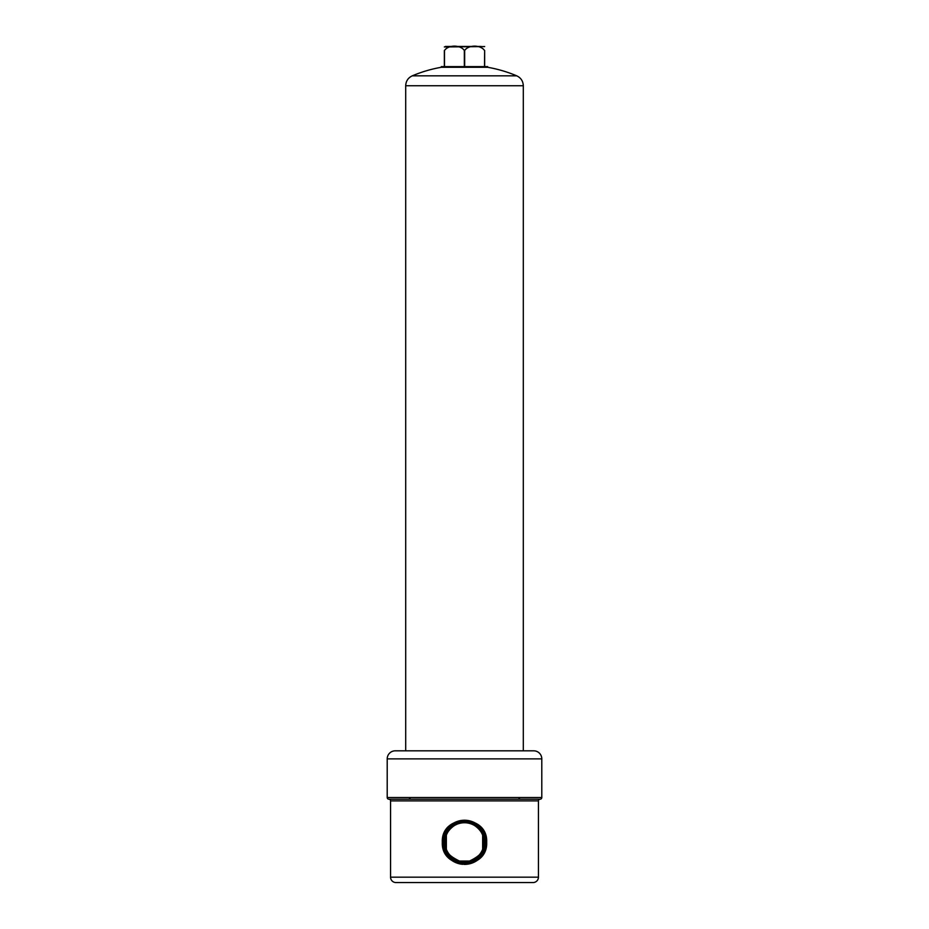 <?xml version="1.0" encoding="UTF-8"?>
<svg xmlns="http://www.w3.org/2000/svg" width="929" height="929" viewBox="0 0 929 929"><rect width="100%" height="100%" fill="white"/><g stroke="black" fill="none" stroke-linecap="round" stroke-linejoin="round"><path stroke-width="1.39" d="M486.494 842.22A21.994 21.994 0 0 0 464.5 820.226A21.994 21.994 0 0 0 442.506 842.22A21.994 21.994 0 0 0 464.5 864.225A21.994 21.994 0 0 0 486.494 842.22M485.646 842.22A21.146 21.146 0 0 0 464.5 821.073A21.146 21.146 0 0 0 443.354 842.22A21.146 21.146 0 0 0 464.5 863.366A21.146 21.146 0 0 0 485.646 842.22M484.996 842.22A20.496 20.496 0 0 0 464.5 821.724A20.496 20.496 0 0 0 444.004 842.22A20.496 20.496 0 0 0 464.5 862.716A20.496 20.496 0 0 0 484.996 842.22M446.35 835.148C446.64 832.988 453.387 822.27 464.465 822.746C475.613 822.235 482.36 832.988 482.65 835.148L482.65 849.303C482.244 853.101 477.866 857.014 469.528 861.044L459.472 861.044C451.157 857.037 446.779 853.124 446.35 849.303L446.35 835.148M483.974 842.22A19.474 19.474 0 0 0 464.5 822.746A19.474 19.474 0 0 0 445.026 842.22A19.474 19.474 0 0 0 464.5 861.706A19.474 19.474 0 0 0 483.974 842.22M486.25 837.877A22.18 22.18 0 0 1 486.68 842.22C488.062 870.845 440.927 870.833 442.32 842.22A22.18 22.18 0 0 1 442.425 840.048M462.735 864.33A22.18 22.18 0 0 1 442.32 842.22C440.927 813.618 488.062 813.595 486.68 842.22A22.18 22.18 0 0 1 464.14 864.4M390.563 877.173L538.437 877.173A5.377 5.377 0 0 1 533.06 882.55L395.94 882.55A5.377 5.377 0 0 1 390.563 877.173L390.563 800.891A1.684 1.684 0 0 0 388.891 799.207A1.684 1.684 0 0 1 387.207 797.523L387.207 758.877A8.071 8.071 0 0 1 395.278 750.818L533.722 750.818A8.071 8.071 0 0 1 541.793 758.877L387.207 758.877M538.437 877.173L538.437 800.891A1.684 1.684 0 0 1 540.109 799.207L388.891 799.207M387.207 797.523L541.793 797.523A1.684 1.684 0 0 1 540.109 799.207M533.06 882.55L395.94 882.55M541.793 797.523L541.793 758.877M459.472 861.044L469.528 861.044M444.341 46.949L484.659 46.578M487.69 67.283L441.31 67.283A134.426 134.426 0 0 0 412.267 75.83L516.733 75.83A134.426 134.426 0 0 0 487.69 67.283L487.69 66.609L484.659 66.609L484.659 50.48C484.659 44.697 484.659 44.697 484.659 50.48C484.659 44.697 484.659 44.697 484.659 50.48L484.497 66.609L464.663 66.609L464.663 50.48C468.588 44.685 480.618 44.708 484.497 50.48M464.337 50.48L464.337 66.609L444.503 66.609L444.503 50.48C448.452 44.685 460.412 44.697 464.337 50.48L464.663 50.48M444.503 50.48L444.341 50.48C444.341 44.697 444.341 44.697 444.341 50.48L444.341 66.609L441.31 66.609L441.31 67.283M445.339 46.45L481.094 46.45M511.171 799.207L410.606 799.207L409.259 797.86M538.437 800.891L390.563 800.891M405.694 750.818L405.694 85.735L523.306 85.735C523.097 81.113 520.914 77.815 516.733 75.83M519.741 797.86L518.394 799.207M523.306 750.818L523.306 85.735M405.694 85.735C405.903 81.113 408.086 77.815 412.267 75.83"/></g></svg>
